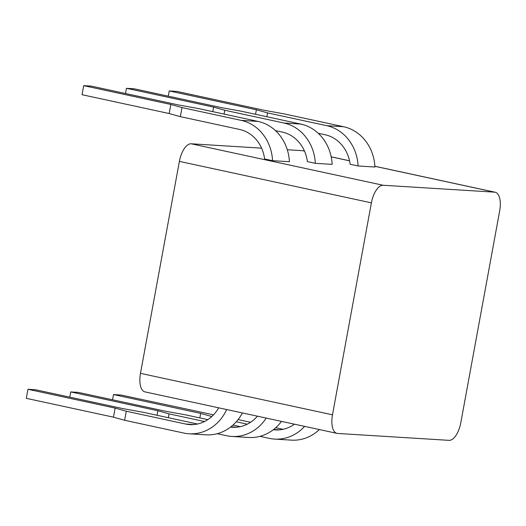 <?xml version="1.0" encoding="UTF-8"?>
<svg xmlns="http://www.w3.org/2000/svg" width="526" height="526" viewBox="0 0 526 526"><rect width="100%" height="100%" fill="white"/><g stroke="black" fill="none" stroke-linecap="round" stroke-linejoin="round"><path stroke-width="0.79" d="M337.015 433.371L145.005 391.903A18.456 8.357 -77.8 0 1 140.481 373.348L332.491 414.81A18.456 8.357 102.2 0 0 337.015 433.371A18.456 8.357 102.2 0 0 337.587 433.45L449.053 440.347A18.456 8.357 102.2 0 0 460.796 422.753L499.693 210.794A18.456 8.357 102.2 0 0 495.17 192.24A18.456 8.357 102.2 0 0 494.604 192.161L383.138 185.257A18.456 8.357 102.2 0 0 371.389 202.852L179.386 161.383A18.456 8.357 -77.8 0 1 191.129 143.789L261.6 148.154M287.281 149.746L302.595 150.692A18.456 8.357 -77.8 0 1 303.167 150.771L304.475 151.054M332.491 414.81L371.389 202.852M240.264 426.658L232.946 425.08M207.783 419.643L185.888 414.915L165.466 411.214L78.308 392.396L70.727 391.923L157.892 410.747L169.05 413.87L168.346 417.716M217.238 433.694L226.607 435.719A44.243 39.351 -86.5 0 0 231.848 436.442L248.686 437.487A44.243 39.351 -86.5 0 0 281.489 421.379M275.427 130.599L282.337 132.092A35.735 31.784 93.5 0 1 307.375 161.607L315.33 163.323L332.169 164.368A44.243 39.351 -86.5 0 0 300.833 124.077L241.612 111.288L221.19 107.587L134.031 88.769L126.457 88.296L213.615 107.12L224.773 110.243L224.069 114.089M204.515 421.53L169.05 413.87M70.727 391.923L69.774 397.137M157.892 410.747L157.057 415.277M212.787 111.65L213.615 107.12M126.457 88.296L125.497 93.51M257.438 416.184A35.735 31.784 93.5 0 1 232.499 427.243A35.735 31.784 93.5 0 1 230.566 427.059M231.848 436.442A44.243 39.351 -86.5 0 0 266.222 418.085M315.33 163.323A44.243 39.351 -86.5 0 0 283.994 123.031L224.773 110.243M318.197 133.249L325.101 134.741A35.735 31.784 93.5 0 1 350.145 164.257L358.101 165.973A44.243 39.351 -86.5 0 0 326.764 125.681L267.543 112.893L266.84 116.733M267.543 112.893L256.386 109.77L169.227 90.945L176.802 91.412L263.96 110.236L284.382 113.932L343.603 126.727A44.243 39.351 -86.5 0 1 374.939 167.018L358.101 165.973M264.604 158.957L272.567 160.68A44.243 39.351 -86.5 0 0 241.23 120.388L182.009 107.593L180.346 116.654L239.567 129.442A35.735 31.784 93.5 0 1 264.604 158.957M182.009 107.593L170.845 104.47L83.687 85.653L91.268 86.119L178.426 104.944L198.848 108.639L258.069 121.427A44.243 39.351 -86.5 0 1 289.405 161.719L272.567 160.68M260.008 436.343L269.378 438.368A44.243 39.351 -86.5 0 0 274.611 439.092L291.45 440.13A44.243 39.351 -86.5 0 0 319.367 429.558M283.027 429.301L275.716 427.723M250.554 422.293L238.061 419.59M213.517 414.823L121.079 395.039L113.498 394.572L200.656 413.397L199.827 417.927M247.286 424.18L236.227 421.793M294.422 424.173A35.735 31.784 93.5 0 1 275.269 429.893A35.735 31.784 93.5 0 1 273.336 429.709M274.611 439.092A44.243 39.351 -86.5 0 0 304.626 426.376M256.386 109.77L255.551 114.3M200.656 413.397L211.794 416.513M113.498 394.572L112.544 399.786M169.227 90.945L168.267 96.159M218.685 407.814A35.735 31.784 93.5 0 1 189.735 424.6A35.735 31.784 93.5 0 1 185.5 424.015L126.279 411.22L124.623 420.281L183.844 433.069A44.243 39.351 -86.5 0 0 189.077 433.792L205.916 434.838A44.243 39.351 -86.5 0 0 242.381 412.936M197.493 424.009L143.118 412.266L122.696 408.57L35.538 389.746L27.963 389.279L115.122 408.097L113.458 417.157L124.623 420.281M189.077 433.792A44.243 39.351 -86.5 0 0 226.706 409.55M170.845 104.47L169.181 113.531L180.346 116.654M115.122 408.097L126.279 411.22M83.687 85.653L82.023 94.706L169.181 113.531M27.963 389.279L26.3 398.333L113.458 417.157M179.386 161.383L140.481 373.348M302.595 150.692L304.501 151.107M331.209 156.873L349.553 160.831M374.9 166.308L494.604 192.161M236.772 427.184L230.868 426.823M300.833 124.077L283.994 123.031M383.138 185.257L191.129 143.789M343.603 126.727L326.764 125.681M279.536 429.834L273.638 429.472M258.069 121.427L241.23 120.388M194.002 424.541L185.5 424.015M331.202 156.827L349.54 160.785M374.893 166.262L495.17 192.24"/></g></svg>
